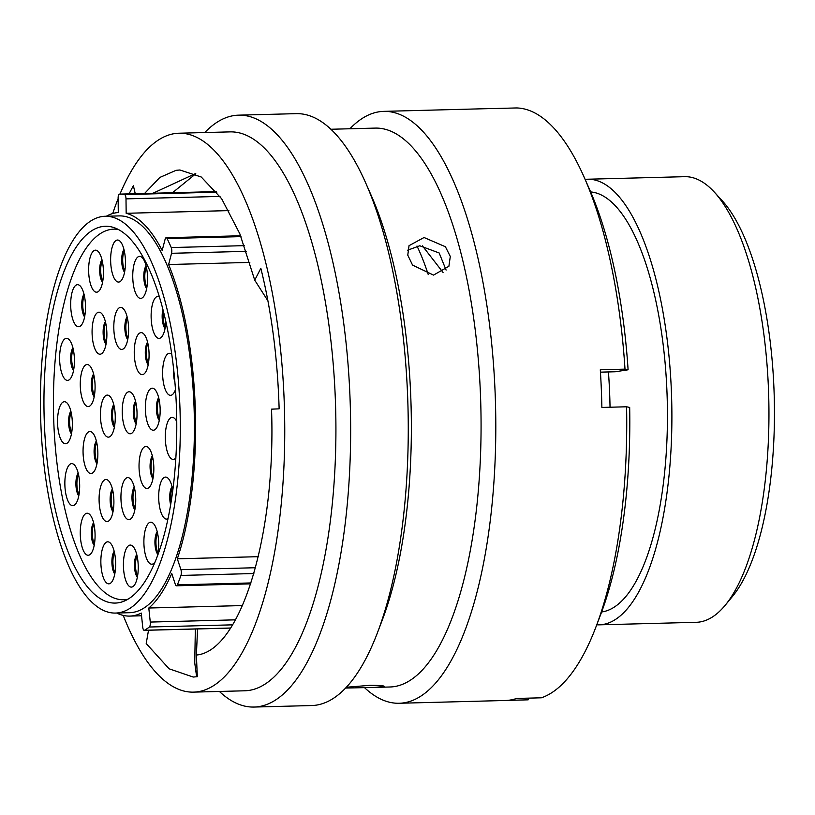 <?xml version="1.0" encoding="UTF-8"?>
<svg xmlns="http://www.w3.org/2000/svg" width="815" height="815" viewBox="0 0 815 815"><rect width="100%" height="100%" fill="white"/><g stroke="black" fill="none" stroke-linecap="round" stroke-linejoin="round"><path stroke-width="1.22" d="M249.838 262.41L168.613 264.529L171.547 253.302A4.146 1.457 -91.5 0 0 171.232 247.556A220.244 77.425 -91.5 0 0 167.106 238.561A4.146 1.457 -91.5 0 0 166.189 237.725A4.146 1.457 -91.5 0 0 166.128 237.725A4.146 1.457 -91.5 0 0 165.109 239.264L162.175 250.49A201.855 70.956 88.5 0 0 126.162 213.296L125.999 198.87A4.146 1.457 -91.5 0 0 124.542 194.591A220.244 77.425 -91.5 0 0 119.489 194.123A4.146 1.457 -91.5 0 0 119.479 194.123A4.146 1.457 -91.5 0 0 119.408 194.123A4.146 1.457 -91.5 0 0 118.124 198.126L118.287 212.552A201.855 70.956 88.5 0 0 106.337 216.24M599.188 624.84L696.244 622.303A222.882 78.352 -91.5 0 0 699.739 621.988A222.882 78.352 -91.5 0 0 725.228 605.229A222.882 78.352 -91.5 0 0 768.739 397.445A222.882 78.352 -91.5 0 0 714.429 192.218A222.882 78.352 -91.5 0 0 684.59 176.682L587.534 179.229A222.882 78.352 88.5 0 1 671.529 395A222.882 78.352 88.5 0 1 602.682 624.524A222.882 78.352 88.5 0 1 599.188 624.84A222.882 78.352 88.5 0 1 596.763 624.799M102.476 226.529A188.469 66.249 88.5 0 1 105.43 226.264A188.469 66.249 88.5 0 1 176.468 408.723A188.469 66.249 88.5 0 1 118.246 602.805A188.469 66.249 88.5 0 1 115.292 603.069A188.469 66.249 88.5 0 1 44.255 420.611A188.469 66.249 88.5 0 1 102.476 226.529M118.664 612.778A198.463 69.764 88.5 0 1 115.547 613.063A198.463 69.764 88.5 0 1 40.75 420.927A198.463 69.764 88.5 0 1 102.058 216.546A198.463 69.764 88.5 0 1 105.166 216.27A198.463 69.764 88.5 0 1 179.972 408.407A198.463 69.764 88.5 0 1 118.664 612.778M105.166 216.27L119.285 215.904A198.463 69.764 88.5 0 1 194.082 408.03A198.463 69.764 88.5 0 1 132.784 612.411A198.463 69.764 88.5 0 1 129.667 612.697L115.547 613.063M590.641 191.933A210.25 73.91 88.5 0 1 667.22 399.35A210.25 73.91 88.5 0 1 602.153 611.912A210.25 73.91 88.5 0 1 601.623 611.994M230.513 628.09L144.235 630.341A4.146 1.457 -91.5 0 1 142.727 627.132L141.26 613.084A201.855 70.956 88.5 0 1 132.927 615.804A201.855 70.956 88.5 0 1 129.758 616.089A201.855 70.956 88.5 0 1 116.708 613.033M228.893 210.606L126.162 213.296M168.613 264.529A201.855 70.956 88.5 0 1 177.334 558.805L180.92 569.675L255.472 567.729M258.253 556.686L177.334 558.805M714.429 192.218L722.233 200.755A213.459 75.041 88.5 0 1 774.25 397.302A213.459 75.041 88.5 0 1 732.583 596.295L725.228 605.229M585.119 179.392A222.882 78.352 88.5 0 1 587.534 179.229M608.438 371.946A222.882 78.352 88.5 0 1 610.038 407.225M416.995 246.018A204.259 71.802 88.5 0 1 428.262 274.635M250.684 583.856L176.478 585.791A4.146 1.457 -91.5 0 1 175.327 584.375L171.741 573.505A201.855 70.956 88.5 0 1 148.799 608.021L150.266 622.069L235.464 619.838M242.473 605.565L148.799 608.021M144.235 630.341A4.146 1.457 -91.5 0 0 144.5 630.26A220.244 77.425 -91.5 0 0 149.339 627.02A4.146 1.457 -91.5 0 0 150.266 622.069M176.478 585.791A4.146 1.457 -91.5 0 0 177.364 584.864A220.244 77.425 -91.5 0 0 180.94 575.441A4.146 1.457 -91.5 0 0 180.92 569.675M345.601 688.054L374.931 687.391L384.293 686.403M382.877 686.902C386.402 685.904 382.001 685.384 369.694 685.344L346.355 687.249M123.228 615.407A279.545 98.269 -91.5 0 0 193.552 692.129L244.724 690.794A279.545 98.269 -91.5 0 0 249.115 690.397A279.545 98.269 -91.5 0 0 335.464 402.518A279.545 98.269 -91.5 0 0 230.105 131.887L178.933 133.232A279.545 98.269 -91.5 0 0 174.542 133.619A279.545 98.269 -91.5 0 0 119.978 194.102M118.124 198.646A279.545 98.269 -91.5 0 0 112.715 213.53M193.552 692.129A279.545 98.269 -91.5 0 0 197.933 691.741A279.545 98.269 -91.5 0 0 284.292 403.863A279.545 98.269 -91.5 0 0 178.933 133.232M219.398 691.456A296.049 104.065 -91.5 0 0 254.076 707.053A296.049 104.065 -91.5 0 0 258.722 706.636A296.049 104.065 -91.5 0 0 350.165 401.764A296.049 104.065 -91.5 0 0 238.591 115.16A296.049 104.065 -91.5 0 0 233.946 115.577A296.049 104.065 -91.5 0 0 204.779 132.55M254.076 707.053L311.687 705.545A296.049 104.065 -91.5 0 0 316.332 705.128A296.049 104.065 -91.5 0 0 377.488 632.634A296.049 104.065 -91.5 0 0 365.731 183.029A296.049 104.065 -91.5 0 0 296.202 113.652L238.591 115.16M374.931 687.391L389.876 686.994A279.545 98.269 -91.5 0 0 394.256 686.607A279.545 98.269 -91.5 0 0 480.616 398.729A279.545 98.269 -91.5 0 0 375.257 128.098L330.88 129.259M364.437 687.565A296.049 104.065 -91.5 0 0 399.218 703.264A296.049 104.065 -91.5 0 0 403.863 702.846A296.049 104.065 -91.5 0 0 495.316 397.975A296.049 104.065 -91.5 0 0 383.743 111.37A296.049 104.065 -91.5 0 0 379.097 111.787A296.049 104.065 -91.5 0 0 349.92 128.76M399.218 703.264L505.453 700.482A296.049 104.065 -91.5 0 0 510.098 700.065A296.049 104.065 -91.5 0 0 516.669 698.445L541.374 697.803A296.049 104.065 -91.5 0 0 595.959 626.918A296.049 104.065 -91.5 0 0 626.582 406.787L601.877 407.439A296.049 104.065 -91.5 0 0 600.298 369.786L625.003 369.144A296.049 104.065 -91.5 0 0 584.202 177.313A296.049 104.065 -91.5 0 0 516.649 107.947L491.944 108.589A296.049 104.065 -91.5 0 0 489.968 108.589L383.743 111.37M529.016 698.119L528.181 699.83L507.429 700.38M433.529 275.103L448.892 266.281L450.298 256.481L445.408 246.741L424.045 237.511L409.028 245.672L407.775 255.156L412.553 265.099L433.529 275.103M446.1 270.071L439.163 252.976L419.776 245.773L407.622 250.195M422.415 245.845L443.044 272.444M267.941 300.857L254.728 280.166L239.875 233.885L221.67 198.768L201.254 177.018L179.891 169.989L176.081 170.325L159.832 177.446L144.581 193.461M148.513 630.229L146.211 643.534L169.123 668.809L193.206 677.051L197.301 676.684L196.395 655.036C240.7 651.277 276.132 535.302 271.527 409.161L279.137 408.845C277.609 358.05 271.507 311.218 260.841 268.339L254.728 280.166M152.945 193.247L195.478 173.605M135.249 193.705L133.375 185.667L129.035 193.868M196.395 655.036L197.546 628.946M595.959 626.918L600.726 614.388A279.718 98.33 -91.5 0 0 629.679 407.439L626.582 406.787M625.003 369.144L628.1 369.796A279.718 98.33 -91.5 0 0 589.612 189.579L584.202 177.313M628.1 369.796L615.305 371.762L600.441 372.149M377.488 632.634L382.306 619.971A279.545 98.269 -91.5 0 0 371.202 195.427L365.731 183.029M172.485 192.737L195.794 173.768M196.629 676.776L194.744 662.931L195.335 629.007M128.76 391.781A21.027 7.386 88.5 0 1 131.898 393.217A21.027 7.386 88.5 0 1 137.022 412.573A21.027 7.386 88.5 0 1 132.916 432.174A21.027 7.386 88.5 0 1 130.512 433.753A21.027 7.386 88.5 0 1 122.281 413.898A21.027 7.386 88.5 0 1 128.76 391.781M106.969 395.132A21.027 7.386 88.5 0 1 110.117 396.569A21.027 7.386 88.5 0 1 115.241 415.935A21.027 7.386 88.5 0 1 111.135 435.536A21.027 7.386 88.5 0 1 108.731 437.115A21.027 7.386 88.5 0 1 100.49 417.26A21.027 7.386 88.5 0 1 106.969 395.132M105.614 479.556A21.027 7.386 88.5 0 1 108.762 480.993A21.027 7.386 88.5 0 1 113.886 500.349A21.027 7.386 88.5 0 1 109.781 519.95A21.027 7.386 88.5 0 1 107.376 521.529A21.027 7.386 88.5 0 1 99.135 501.673A21.027 7.386 88.5 0 1 105.614 479.556M127.466 477.631A21.027 7.386 88.5 0 1 130.604 479.067A21.027 7.386 88.5 0 1 135.728 498.434A21.027 7.386 88.5 0 1 131.623 518.034A21.027 7.386 88.5 0 1 129.218 519.613A21.027 7.386 88.5 0 1 120.987 499.758A21.027 7.386 88.5 0 1 127.466 477.631M145.549 446.457A21.027 7.386 88.5 0 1 148.697 447.893A21.027 7.386 88.5 0 1 153.821 467.25A21.027 7.386 88.5 0 1 149.716 486.85A21.027 7.386 88.5 0 1 147.311 488.43A21.027 7.386 88.5 0 1 139.08 468.574A21.027 7.386 88.5 0 1 145.549 446.457M151.885 388.215A21.027 7.386 88.5 0 1 155.023 389.652A21.027 7.386 88.5 0 1 160.148 409.018A21.027 7.386 88.5 0 1 156.042 428.619A21.027 7.386 88.5 0 1 153.638 430.198A21.027 7.386 88.5 0 1 145.406 410.342A21.027 7.386 88.5 0 1 151.885 388.215M140.781 332.663A21.027 7.386 88.5 0 1 143.929 334.099A21.027 7.386 88.5 0 1 149.053 353.455A21.027 7.386 88.5 0 1 144.948 373.056A21.027 7.386 88.5 0 1 142.543 374.645A21.027 7.386 88.5 0 1 134.302 354.79A21.027 7.386 88.5 0 1 140.781 332.663M120.325 307.428A21.027 7.386 88.5 0 1 123.473 308.865A21.027 7.386 88.5 0 1 128.597 328.221A21.027 7.386 88.5 0 1 124.491 347.822A21.027 7.386 88.5 0 1 122.087 349.401A21.027 7.386 88.5 0 1 113.856 329.545A21.027 7.386 88.5 0 1 120.325 307.428M98.605 312.216A21.027 7.386 88.5 0 1 101.743 313.653A21.027 7.386 88.5 0 1 106.867 333.009A21.027 7.386 88.5 0 1 102.761 352.61A21.027 7.386 88.5 0 1 100.357 354.189A21.027 7.386 88.5 0 1 92.126 334.333A21.027 7.386 88.5 0 1 98.605 312.216M86.798 364.56A21.027 7.386 88.5 0 1 89.945 365.996A21.027 7.386 88.5 0 1 95.07 385.352A21.027 7.386 88.5 0 1 90.964 404.953A21.027 7.386 88.5 0 1 88.56 406.532A21.027 7.386 88.5 0 1 80.318 386.677A21.027 7.386 88.5 0 1 86.798 364.56M86.787 513.256A21.027 7.386 88.5 0 1 89.935 514.693A21.027 7.386 88.5 0 1 95.06 534.049A21.027 7.386 88.5 0 1 90.954 553.65A21.027 7.386 88.5 0 1 88.55 555.229A21.027 7.386 88.5 0 1 80.308 535.374A21.027 7.386 88.5 0 1 86.787 513.256M107.386 541.843A21.027 7.386 88.5 0 1 110.524 543.279A21.027 7.386 88.5 0 1 115.648 562.635A21.027 7.386 88.5 0 1 111.543 582.236A21.027 7.386 88.5 0 1 109.139 583.815A21.027 7.386 88.5 0 1 100.907 563.96A21.027 7.386 88.5 0 1 107.386 541.843M129.952 545.103A21.027 7.386 88.5 0 1 133.1 546.539A21.027 7.386 88.5 0 1 138.224 565.895A21.027 7.386 88.5 0 1 134.118 585.496A21.027 7.386 88.5 0 1 131.714 587.075A21.027 7.386 88.5 0 1 123.473 567.22A21.027 7.386 88.5 0 1 129.952 545.103M155.064 561.953A21.027 7.386 88.5 0 1 154.575 562.615A21.027 7.386 88.5 0 1 152.171 564.194A21.027 7.386 88.5 0 1 143.939 544.339A21.027 7.386 88.5 0 1 150.418 522.221A21.027 7.386 88.5 0 1 153.556 523.658A21.027 7.386 88.5 0 1 157.499 555.799M167.992 518.727A21.027 7.386 88.5 0 1 166.983 519.084A21.027 7.386 88.5 0 1 158.742 499.228A21.027 7.386 88.5 0 1 165.221 477.111A21.027 7.386 88.5 0 1 168.369 478.548A21.027 7.386 88.5 0 1 172.79 490.314M175.857 457.938A21.027 7.386 88.5 0 1 173.585 459.365A21.027 7.386 88.5 0 1 165.353 439.509A21.027 7.386 88.5 0 1 171.822 417.382A21.027 7.386 88.5 0 1 174.97 418.818A21.027 7.386 88.5 0 1 176.743 421.538M175.47 389.539A21.027 7.386 88.5 0 1 173.3 393.716A21.027 7.386 88.5 0 1 170.895 395.295A21.027 7.386 88.5 0 1 162.664 375.44A21.027 7.386 88.5 0 1 169.143 353.323A21.027 7.386 88.5 0 1 171.741 354.23M165.863 321.65A21.027 7.386 88.5 0 1 161.808 336.778A21.027 7.386 88.5 0 1 159.404 338.357A21.027 7.386 88.5 0 1 151.172 318.502A21.027 7.386 88.5 0 1 157.641 296.385A21.027 7.386 88.5 0 1 159.322 296.66M139.273 256.389A21.027 7.386 88.5 0 1 142.421 257.825A21.027 7.386 88.5 0 1 147.535 277.181A21.027 7.386 88.5 0 1 143.44 296.782A21.027 7.386 88.5 0 1 141.036 298.361A21.027 7.386 88.5 0 1 132.794 278.506A21.027 7.386 88.5 0 1 139.273 256.389M117.166 240.058A21.027 7.386 88.5 0 1 120.314 241.495A21.027 7.386 88.5 0 1 125.439 260.861A21.027 7.386 88.5 0 1 121.333 280.462A21.027 7.386 88.5 0 1 118.929 282.041A21.027 7.386 88.5 0 1 110.687 262.186A21.027 7.386 88.5 0 1 117.166 240.058M95.161 250.185A21.027 7.386 88.5 0 1 98.299 251.621A21.027 7.386 88.5 0 1 103.424 270.988A21.027 7.386 88.5 0 1 99.328 290.588A21.027 7.386 88.5 0 1 96.924 292.167A21.027 7.386 88.5 0 1 88.682 272.312A21.027 7.386 88.5 0 1 95.161 250.185M77.211 284.71A21.027 7.386 88.5 0 1 80.359 286.147A21.027 7.386 88.5 0 1 85.483 305.513A21.027 7.386 88.5 0 1 81.378 325.114A21.027 7.386 88.5 0 1 78.974 326.693A21.027 7.386 88.5 0 1 70.732 306.837A21.027 7.386 88.5 0 1 77.211 284.71M66.137 338.388A21.027 7.386 88.5 0 1 69.275 339.824A21.027 7.386 88.5 0 1 74.399 359.181A21.027 7.386 88.5 0 1 70.304 378.781A21.027 7.386 88.5 0 1 67.9 380.361A21.027 7.386 88.5 0 1 59.658 360.515A21.027 7.386 88.5 0 1 66.137 338.388M71.384 463.654A21.027 7.386 88.5 0 1 74.532 465.09A21.027 7.386 88.5 0 1 79.656 484.446A21.027 7.386 88.5 0 1 75.55 504.047A21.027 7.386 88.5 0 1 73.146 505.636A21.027 7.386 88.5 0 1 64.905 485.781A21.027 7.386 88.5 0 1 71.384 463.654M64.069 401.744A21.027 7.386 88.5 0 1 67.217 403.18A21.027 7.386 88.5 0 1 72.331 422.537A21.027 7.386 88.5 0 1 68.236 442.138A21.027 7.386 88.5 0 1 65.832 443.717A21.027 7.386 88.5 0 1 57.59 423.871A21.027 7.386 88.5 0 1 64.069 401.744M89.579 431.543A21.027 7.386 88.5 0 1 92.716 432.969A21.027 7.386 88.5 0 1 97.841 452.335A21.027 7.386 88.5 0 1 93.735 471.936A21.027 7.386 88.5 0 1 91.331 473.515A21.027 7.386 88.5 0 1 83.099 453.66A21.027 7.386 88.5 0 1 89.579 431.543M118.287 229.453A185.362 65.159 -91.5 0 0 113.896 229.147A185.362 65.159 -91.5 0 0 110.983 229.412A185.362 65.159 -91.5 0 0 53.729 420.296A185.362 65.159 -91.5 0 0 123.585 599.738A185.362 65.159 -91.5 0 0 126.498 599.483A185.362 65.159 -91.5 0 0 127.955 599.208M240.965 236.625L167.106 238.561M216.383 191.586L119.489 194.123L216.383 191.586M232.56 624.84L149.339 627.02M144.5 630.26L230.564 628.008M253.852 573.536L180.94 575.441M177.364 584.864L250.989 582.939M220.03 196.415L125.999 198.87M124.542 194.591L216.861 192.177M246.324 251.346L171.547 253.302M171.232 247.556L244.347 245.651M136.146 423.953A12.459 4.381 88.5 0 1 133.283 412.675A12.459 4.381 88.5 0 1 135.555 401.255M135.881 402.63A12.072 4.238 -91.5 0 0 136.4 422.567M114.365 427.305A12.459 4.381 88.5 0 1 111.492 416.027A12.459 4.381 88.5 0 1 113.774 404.617M114.09 405.992A12.072 4.238 -91.5 0 0 114.62 425.919M113.01 511.728A12.459 4.381 88.5 0 1 110.137 500.451A12.459 4.381 88.5 0 1 112.419 489.031M112.745 490.406A12.072 4.238 -91.5 0 0 113.265 510.343M134.862 509.803A12.459 4.381 88.5 0 1 131.989 498.525A12.459 4.381 88.5 0 1 134.261 487.115M134.587 488.48A12.072 4.238 -91.5 0 0 135.107 508.417M152.945 478.629A12.459 4.381 88.5 0 1 150.072 467.352A12.459 4.381 88.5 0 1 152.354 455.931M152.68 457.307A12.072 4.238 -91.5 0 0 153.2 477.244M159.282 420.387A12.459 4.381 88.5 0 1 156.409 409.11A12.459 4.381 88.5 0 1 158.68 397.7M159.007 399.065A12.072 4.238 -91.5 0 0 159.526 419.002M148.177 364.835A12.459 4.381 88.5 0 1 145.304 353.557A12.459 4.381 88.5 0 1 147.586 342.147M147.902 343.512A12.072 4.238 -91.5 0 0 148.432 363.449M127.721 339.6A12.459 4.381 88.5 0 1 124.848 328.313A12.459 4.381 88.5 0 1 127.13 316.903M127.456 318.278A12.072 4.238 -91.5 0 0 127.975 338.215M106.001 344.388A12.459 4.381 88.5 0 1 103.128 333.111A12.459 4.381 88.5 0 1 105.4 321.691M105.726 323.066A12.072 4.238 -91.5 0 0 106.245 343.003M94.194 396.732A12.459 4.381 88.5 0 1 91.321 385.454A12.459 4.381 88.5 0 1 93.603 374.034M93.919 375.409A12.072 4.238 -91.5 0 0 94.438 395.346M94.183 545.429A12.459 4.381 88.5 0 1 91.311 534.141A12.459 4.381 88.5 0 1 93.593 522.731M93.908 524.106A12.072 4.238 -91.5 0 0 94.438 544.033M114.783 574.015A12.459 4.381 88.5 0 1 111.91 562.737A12.459 4.381 88.5 0 1 114.181 551.317M114.508 552.692A12.072 4.238 -91.5 0 0 115.027 572.629M137.348 577.275A12.459 4.381 88.5 0 1 134.475 565.997A12.459 4.381 88.5 0 1 136.757 554.577M137.073 555.952A12.072 4.238 -91.5 0 0 137.603 575.889M157.804 554.394A12.459 4.381 88.5 0 1 154.942 543.116A12.459 4.381 88.5 0 1 157.214 531.696M157.54 533.071A12.072 4.238 -91.5 0 0 158.059 553.008M170.63 504.77A12.459 4.381 88.5 0 1 172.026 486.586M172.342 487.961A12.072 4.238 -91.5 0 0 171.099 501.948M176.57 441.435A12.459 4.381 88.5 0 1 176.743 432.184M174.899 382.184A12.459 4.381 88.5 0 1 173.768 370.458M165.037 328.557A12.459 4.381 88.5 0 1 162.929 309.466M163.509 311.717A12.072 4.238 -91.5 0 0 165.292 327.172M146.669 288.561A12.459 4.381 88.5 0 1 143.797 277.283A12.459 4.381 88.5 0 1 146.079 265.863M146.394 267.238A12.072 4.238 -91.5 0 0 146.914 287.175M124.563 272.23A12.459 4.381 88.5 0 1 121.69 260.953A12.459 4.381 88.5 0 1 123.972 249.543M124.288 250.908A12.072 4.238 -91.5 0 0 124.817 270.845M102.558 282.357A12.459 4.381 88.5 0 1 99.685 271.079A12.459 4.381 88.5 0 1 101.967 259.669M102.283 261.045A12.072 4.238 -91.5 0 0 102.802 280.971M84.607 316.882A12.459 4.381 88.5 0 1 81.734 305.605A12.459 4.381 88.5 0 1 84.016 294.195M84.332 295.56A12.072 4.238 -91.5 0 0 84.852 315.497M73.533 370.56A12.459 4.381 88.5 0 1 70.66 359.283A12.459 4.381 88.5 0 1 72.942 347.873M73.258 349.238A12.072 4.238 -91.5 0 0 73.778 369.175M78.78 495.826A12.459 4.381 88.5 0 1 75.907 484.548A12.459 4.381 88.5 0 1 78.189 473.138M78.505 474.503A12.072 4.238 -91.5 0 0 79.035 494.44M71.465 433.916A12.459 4.381 88.5 0 1 68.592 422.639A12.459 4.381 88.5 0 1 70.874 411.218M71.19 412.594A12.072 4.238 -91.5 0 0 71.71 432.531M96.975 463.715A12.459 4.381 88.5 0 1 94.102 452.427A12.459 4.381 88.5 0 1 96.374 441.017M96.7 442.392A12.072 4.238 -91.5 0 0 97.219 462.319M240.629 235.769L166.189 237.725M129.758 616.089L141.535 615.783M123.585 599.738L127.191 599.646M113.896 229.147L117.503 229.056"/></g></svg>
